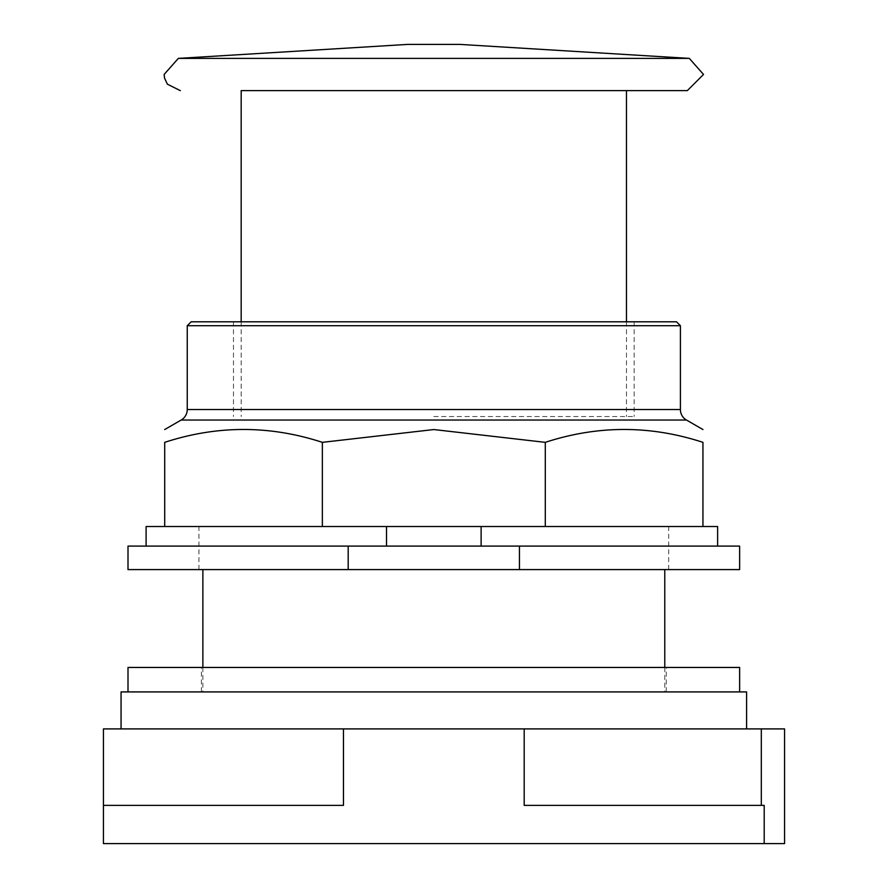 <?xml version="1.0" encoding="UTF-8"?>
<svg xmlns="http://www.w3.org/2000/svg" width="888" height="888" viewBox="0 0 888 888"><rect width="100%" height="100%" fill="white"/><g stroke="black" fill="none" stroke-linecap="round" stroke-linejoin="round"><path stroke-width="0.67" stroke-dasharray="4.44 3.33" d="M343.456 728.904L524.186 728.904L524.186 805.372L764.202 805.372L764.202 843.6L764.202 805.372L524.186 805.372L764.202 805.372L764.202 843.6L103.441 843.6L103.441 805.372L343.456 805.372L103.441 805.372L343.456 805.372L343.456 728.904L103.441 728.904L103.441 805.372M524.186 728.904L784.559 728.904L784.559 843.6L764.202 843.6M433.821 569.585L198.956 569.585L433.821 569.585M121.057 691.919L746.586 691.919M433.821 728.904L746.586 728.904L433.821 728.904M128.005 667.454L739.637 667.454M433.821 691.919L739.637 691.919L433.821 691.919M433.821 526.529L198.956 526.529L433.821 526.529M128.005 569.585L739.637 569.585M519.447 569.585L519.447 546.098L739.637 546.098M128.005 546.098L348.196 546.098L348.196 569.585M519.447 546.098L348.196 546.098M717.626 546.098L146.109 546.098L717.626 546.098L717.626 526.529L315.473 526.529L386.524 526.529L386.524 546.098M481.118 546.098L481.118 526.529L386.524 526.529M481.118 526.529L164.702 526.529L315.473 526.529L164.702 526.529L164.702 442.346C217.249 425.186 269.797 425.186 322.355 442.346L433.821 429.548L545.299 442.346C597.846 425.186 650.393 425.186 702.941 442.346L702.941 526.529M146.109 526.529L164.702 526.529M322.355 526.529L322.355 442.346M545.299 526.529L545.299 442.346M187.246 325.718L680.408 325.718M191.153 321.8L676.49 321.8M433.821 321.8L634.165 321.8L433.821 321.8M433.821 416.528L634.165 416.528L433.821 416.528M459.895 44.4L407.747 44.4M241.181 90.632L626.462 90.632M761.316 728.904L761.316 805.372M686.468 420.035L181.174 420.035M187.246 409.523L680.408 409.523M689.299 58.386L178.344 58.386M664.779 667.454L664.779 691.919M202.875 667.454L202.875 691.919M666.244 691.919L666.244 667.454M201.398 691.919L201.398 667.454M198.956 569.585L198.956 526.529M668.686 569.585L668.686 526.529M634.165 321.8L634.165 416.528M233.477 321.8L233.477 416.528M241.181 321.8L241.181 416.528M626.462 321.8L626.462 416.528"/><path stroke-width="1.33" d="M761.316 728.904L784.559 728.904L784.559 843.6L764.202 843.6L764.202 805.372L524.186 805.372L524.186 728.904L761.316 728.904L761.316 805.372M524.186 728.904L343.456 728.904L343.456 805.372L103.441 805.372L103.441 843.6L764.202 843.6M343.456 728.904L103.441 728.904L103.441 805.372M746.586 728.904L746.586 691.919L121.057 691.919L121.057 728.904M739.637 691.919L739.637 667.454L128.005 667.454L128.005 691.919M519.447 546.098L739.637 546.098L739.637 569.585L128.005 569.585L128.005 546.098L519.447 546.098L519.447 569.585M348.196 569.585L348.196 546.098M717.626 546.098L717.626 526.529L702.941 526.529L702.941 442.346C702.941 425.186 702.941 425.186 702.941 442.346C702.941 425.186 702.941 425.186 702.941 442.346C650.393 425.186 597.846 425.186 545.299 442.346L433.821 429.548L322.355 442.346C269.797 425.186 217.249 425.186 164.702 442.346C164.702 425.186 164.702 425.186 164.702 442.346C164.702 425.186 164.702 425.186 164.702 442.346L164.702 526.529L146.109 526.529L146.109 546.098M702.941 526.529L545.299 526.529L545.299 442.346M545.299 526.529L481.118 526.529L481.118 546.098M386.524 546.098L386.524 526.529L481.118 526.529M386.524 526.529L322.355 526.529L322.355 442.346M322.355 526.529L164.702 526.529M686.468 420.035A12.132 12.132 0 0 1 680.408 409.523L187.246 409.523A12.132 12.132 0 0 1 181.174 420.035L686.468 420.035L702.941 429.548M187.246 325.718L191.153 321.8L676.49 321.8L680.408 325.718L187.246 325.718L187.246 409.523M433.821 44.4L459.895 44.4L689.299 58.386L178.344 58.386L407.747 44.4L433.821 44.4M626.462 321.8L626.462 90.632L241.181 90.632L241.181 321.8M433.821 90.632L687.334 90.632L433.821 90.632M664.779 569.585L664.779 667.454M202.875 569.585L202.875 667.454M181.174 420.035L164.702 429.548M680.408 325.718L680.408 409.523M180.308 90.632L167.366 84.171L164.546 78.111L164.125 74.448L178.344 58.386M687.334 90.632L703.518 74.448L689.299 58.386"/></g></svg>
